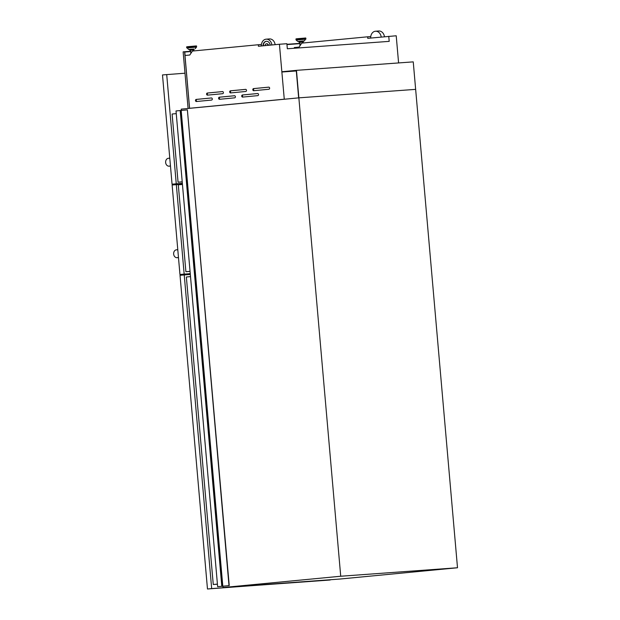 <?xml version="1.0" encoding="UTF-8"?>
<svg xmlns="http://www.w3.org/2000/svg" width="620" height="620" viewBox="0 0 620 620"><rect width="100%" height="100%" fill="white"/><g stroke="black" fill="none" stroke-linecap="round" stroke-linejoin="round"><path stroke-width="0.93" d="M296.461 70.347L413.246 61.868L415.648 89.365L298.654 97.867L296.275 70.626L281.837 71.749L296.461 70.347L298.863 97.844L415.648 89.365L457.506 567.757L339.838 579.049L223.053 587.528L222.937 586.21L217.643 586.691L176.018 110.941L187.38 109.864L229.237 585.606L222.766 586.226L229.005 585.621L187.38 109.864M281.86 72.013L296.306 70.967M217.643 586.691L222.937 586.218M221.797 586.295L180.18 110.538M257.594 93.527A1.054 0.845 85.8 0 1 257.781 95.627L242.653 97.084A1.054 0.845 85.8 0 1 242.467 94.976L257.626 93.519M234.484 95.744A1.054 0.845 85.8 0 1 234.662 97.844L219.534 99.301A1.054 0.845 85.8 0 1 219.356 97.193L234.515 95.736M211.366 97.96A1.054 0.845 85.8 0 1 211.552 100.068L196.424 101.517A1.054 0.845 85.8 0 1 196.238 99.409L211.366 97.96M268.692 87.149A1.054 0.845 85.8 0 1 268.871 89.257L253.743 90.706A1.054 0.845 85.8 0 1 253.565 88.598L268.724 87.149M245.574 89.365A1.054 0.845 85.8 0 1 245.76 91.473L230.632 92.923A1.054 0.845 85.8 0 1 230.446 90.815L245.605 89.365M222.464 91.582A1.054 0.845 85.8 0 1 222.65 93.69L207.522 95.139A1.054 0.845 85.8 0 1 207.336 93.039L222.495 91.582M302.529 42.013L303.397 41.912L303.32 41.067L298.941 41.447L303.32 41.091M300.196 45.462L299.91 42.222L299.018 42.3L303.397 41.912M299.91 42.222L302.498 41.989L302.591 43.044M193.269 50.98L193.177 49.933L194.068 49.848L190.588 50.173M194.068 49.848L193.998 49.003L188.565 49.445L186.636 47.197C187.573 46.523 185.117 47.05 188.805 46.57L194.308 46.175M193.177 49.933L190.588 50.158L190.867 53.398M398.59 62.93L396.211 35.774L367.745 38.331L367.613 36.805L301.738 43.121L299.119 47.089L294.306 47.554L294.368 48.252M370.706 38.045A6.611 5.278 85.8 0 1 375.503 31.232L378.758 31A6.611 5.278 85.8 0 1 384.447 36.727M268.189 45.33A1.984 1.581 -94.2 0 0 266.515 43.788A1.984 1.581 -94.2 0 0 265.073 45.624M284.239 99.2L189.596 108.275L184.985 55.49L189.79 55.025L192.409 51.057L258.284 44.741L258.416 46.268L279.426 44.253L284.27 99.192L189.596 108.275M261.438 44.508L258.284 44.741M388.756 36.309L389.197 41.37L287.331 48.763L286.889 43.71L279.426 44.253M181.311 110.445L181.203 109.135L298.863 97.844L340.721 576.236L457.506 567.757M340.721 576.236L223.053 587.528M370.76 36.572L367.613 36.805M261.384 45.981A6.611 5.278 85.8 0 1 266.174 39.176L269.429 38.936A6.611 5.278 85.8 0 1 275.125 44.663M266.174 39.176A6.611 5.278 85.8 0 1 271.878 44.973M263.066 45.818A4.495 3.588 85.8 0 1 266.329 41.284A4.495 3.588 85.8 0 1 270.196 45.136M268.507 45.299A1.984 1.581 -94.2 0 0 266.833 43.764A1.984 1.581 -94.2 0 0 266.67 43.788M263.384 45.787A4.495 3.588 85.8 0 1 266.492 41.276M375.503 31.232A6.611 5.278 85.8 0 1 381.207 37.037M188.085 108.477L183.133 51.879L184.597 51.731L189.55 108.337M300.01 43.353L286.936 44.307M190.681 51.29L184.597 51.731M299.871 45.957L300.034 43.64L286.959 44.57M190.704 51.553L184.783 51.987L185.085 55.482M299.669 43.671L286.967 44.593M190.712 51.584L184.783 52.018M208.157 95.085A1.054 0.845 85.8 0 1 208.126 92.977L222.619 91.59M231.268 92.861A1.054 0.845 85.8 0 1 231.245 90.76L245.737 89.373M254.378 90.644A1.054 0.845 85.8 0 1 254.355 88.544L268.847 87.149M197.059 101.455A1.054 0.845 85.8 0 1 197.036 99.355L211.529 97.96M220.17 99.239A1.054 0.845 85.8 0 1 220.147 97.139L234.639 95.744M243.288 97.022A1.054 0.845 85.8 0 1 243.257 94.914L257.75 93.527M217.419 584.11L213.264 584.505L186.357 276.993L190.511 276.59M213.264 584.505L217.426 584.203M190.053 271.328L185.899 271.723L178.297 184.845L182.451 184.442M185.899 271.723L190.061 271.421M182.218 181.807L178.064 182.21L172.104 114.018L176.25 113.623M178.064 182.21L182.226 181.908M178.444 257.207A3.968 3.17 85.8 0 1 177.088 257.711A3.968 3.17 85.8 0 1 173.654 254.06A3.968 3.17 85.8 0 1 176.514 249.798A3.968 3.17 85.8 0 1 177.816 250.046M182.419 184.148L172.127 184.993L179.955 274.505L190.263 273.761M176.328 184.59L184.163 274.102L190.255 273.66M179.955 274.505L184.163 274.102M190.325 274.451L180.025 275.296L207.475 589L330.181 579.746M184.225 274.892L211.676 588.597L330.204 579.995M207.475 589L211.676 588.597M165.641 162.525A3.968 3.17 85.8 0 1 168.508 158.27A3.968 3.17 85.8 0 1 169.81 158.511A3.968 3.17 85.8 0 0 168.508 158.27L169.779 158.178L168.508 158.27A3.968 3.17 85.8 0 0 165.641 162.525A3.968 3.17 85.8 0 0 169.082 166.175A3.968 3.17 85.8 0 1 165.641 162.525M170.438 165.68A3.968 3.17 85.8 0 1 169.082 166.175L170.469 166.075L169.082 166.175A3.968 3.17 85.8 0 0 170.438 165.68M184.993 73.206L162.494 74.935L172.058 184.202L182.365 183.45M166.702 74.532L176.258 183.799L182.358 183.357M172.058 184.202L176.258 183.799M222.433 586.249L180.815 110.492M222.805 586.218L181.18 110.461M299.018 42.3L298.941 41.447L297.763 41.431L304.482 40.843L305.877 38.394L295.965 39.261C296.903 38.587 294.438 39.107 298.135 38.634L303.637 38.231M297.763 41.431L296.143 40.029L305.831 39.176M296.143 40.029L305.923 38.889M193.998 49.026L189.619 49.414L189.689 50.235M193.665 49.057L188.433 49.368M195.153 48.779L196.509 47.112L186.814 47.965M196.509 47.112L186.682 47.701M196.594 46.833L196.548 46.33L186.636 47.197M208.126 92.977L207.336 93.039M231.245 90.76L230.446 90.815M254.355 88.544L253.565 88.598M197.036 99.355L196.238 99.409M220.147 97.139L219.356 97.193M243.257 94.914L242.467 94.976M296.004 39.758L295.965 39.261M196.548 46.33C196.742 45.64 196.78 45.973 188.805 46.57M298.135 38.634C308.845 37.789 304.776 37.874 305.877 38.394M302.986 41.122L304.482 40.843M176.514 249.798L177.785 249.713M177.088 257.711L178.483 257.61"/></g></svg>
